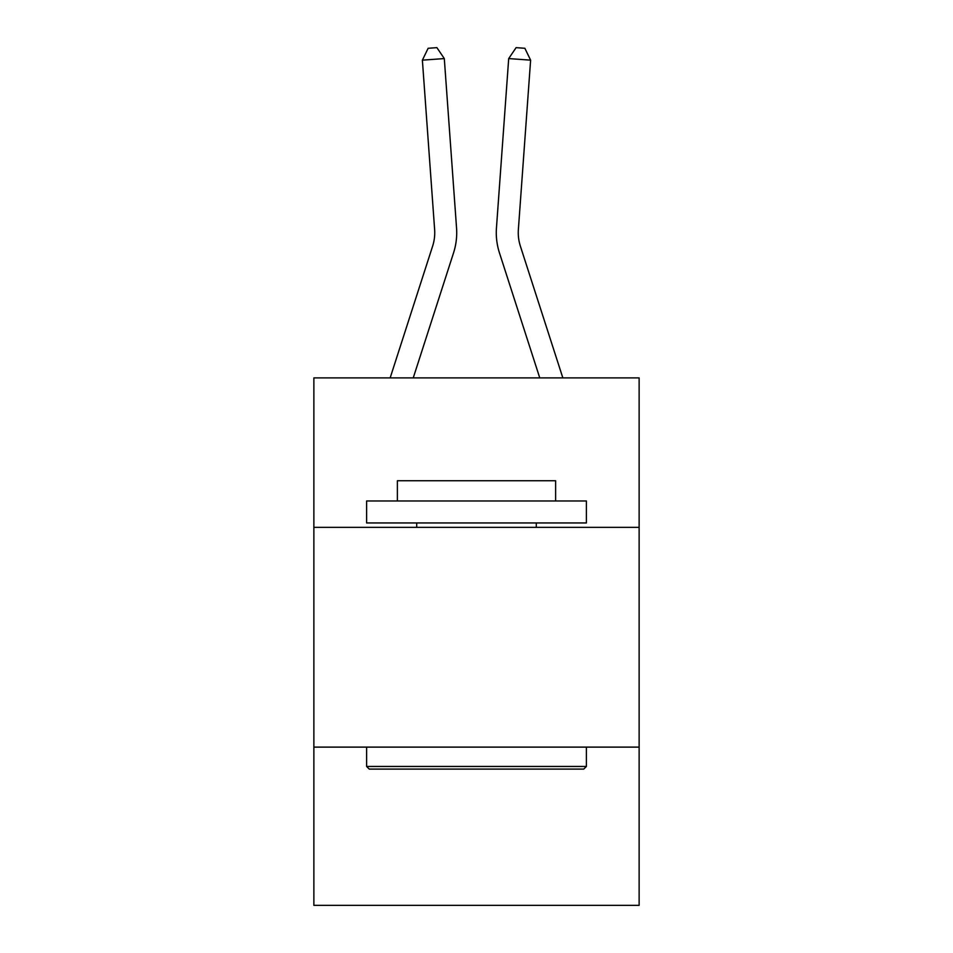 <?xml version="1.0" encoding="UTF-8"?>
<svg xmlns="http://www.w3.org/2000/svg" width="953" height="953" viewBox="0 0 953 953"><rect width="100%" height="100%" fill="white"/><g stroke="black" fill="none" stroke-linecap="round" stroke-linejoin="round"><path stroke-width="1.43" d="M639.129 527.343L639.129 377.888L313.871 377.888L313.871 527.343L639.129 527.343L639.129 905.35L313.871 905.35L313.871 527.343M639.129 747.116L313.871 747.116M390.158 377.888L432.626 246.148A43.957 43.957 0 0 0 434.628 229.494L422.382 60.158L444.301 58.574L456.547 227.91A65.936 65.936 0 0 1 453.545 252.89L413.245 377.888M562.842 377.888L520.374 246.148A43.957 43.957 0 0 1 518.372 229.494L530.618 60.158L508.699 58.574L496.453 227.91A65.936 65.936 0 0 0 499.455 252.89L539.755 377.888M369.252 769.095L366.607 766.45L586.393 766.45L583.748 769.095L369.252 769.095M586.393 500.968L586.393 522.947L366.607 522.947L366.607 500.968L586.393 500.968M397.377 500.968L397.377 480.741L555.623 480.741L555.623 500.968M586.393 747.116L586.393 766.45M366.607 747.116L366.607 766.45M536.277 522.947L536.277 527.343M416.723 522.947L416.723 527.343M520.374 246.148A43.957 43.957 0 0 1 518.372 229.494A43.957 43.957 0 0 0 520.374 246.148A43.957 43.957 0 0 1 518.372 229.494A43.957 43.957 0 0 0 520.374 246.148A43.957 43.957 0 0 1 518.372 229.494A43.957 43.957 0 0 0 520.374 246.148A43.957 43.957 0 0 1 518.372 229.494A43.957 43.957 0 0 0 520.374 246.148M508.699 58.574L496.453 227.91L508.699 58.574L496.453 227.91L508.699 58.574L496.453 227.91L508.699 58.574L496.453 227.91L508.699 58.574L516.097 47.65L524.865 48.281L530.618 60.158M432.626 246.148A43.957 43.957 0 0 0 434.628 229.494A43.957 43.957 0 0 1 432.626 246.148A43.957 43.957 0 0 0 434.628 229.494M422.382 60.158L428.135 48.281L436.903 47.65L444.301 58.574"/></g></svg>
